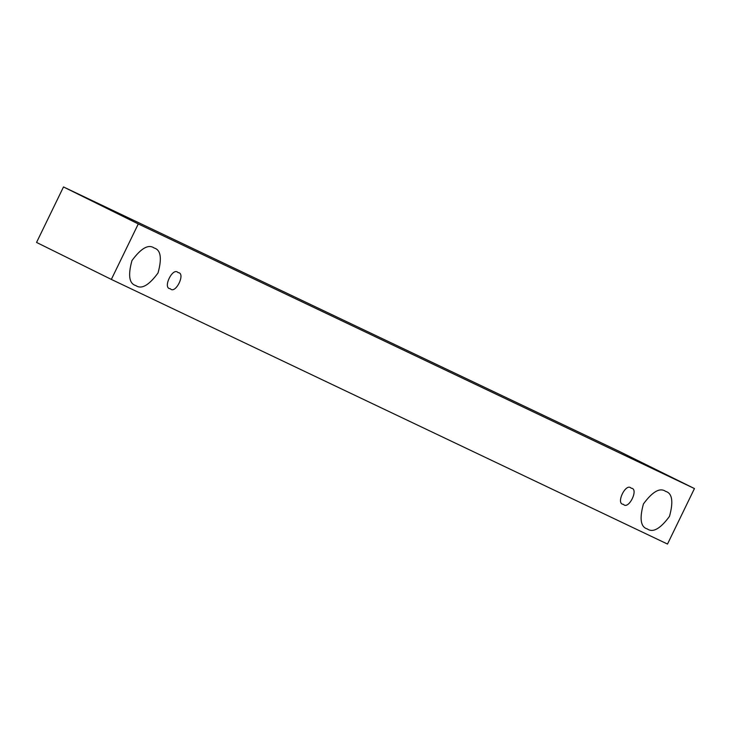 <?xml version="1.0" encoding="UTF-8"?>
<svg xmlns="http://www.w3.org/2000/svg" width="731" height="731" viewBox="0 0 731 731"><rect width="100%" height="100%" fill="white"/><g stroke="black" fill="none" stroke-linecap="round" stroke-linejoin="round"><path stroke-width="1.1" d="M667.504 544.056L111.34 279.416L36.55 242.436L111.34 279.416L138.287 223.933L694.45 488.564L667.504 544.056L694.45 488.564L619.66 451.584L694.45 488.564L138.287 223.933L63.496 186.944L138.287 223.933L111.34 279.416L667.504 544.056M619.66 451.584L63.496 186.944L36.55 242.436L63.496 186.944L619.66 451.584M665.585 491.36C672.264 493.224 673.571 501.557 669.495 516.36C660.367 528.751 652.975 532.945 647.337 528.952C640.648 527.088 639.351 518.754 643.426 503.951C652.555 491.561 659.938 487.358 665.585 491.36C659.938 487.358 652.555 491.561 643.426 503.951C639.351 518.754 640.648 527.088 647.337 528.952C652.975 532.945 660.367 528.751 669.495 516.36C673.571 501.557 672.264 493.224 665.585 491.36L665.722 491.424M154.113 247.992C160.793 249.856 162.099 258.189 158.024 272.983C148.886 285.382 141.503 289.577 135.856 285.574C129.177 283.71 127.879 275.377 131.955 260.583C141.083 248.184 148.466 243.99 154.113 247.992C148.466 243.99 141.083 248.184 131.955 260.583C127.879 275.377 129.177 283.71 135.856 285.574C141.503 289.577 148.886 285.382 158.024 272.983C162.099 258.189 160.793 249.856 154.113 247.992L154.25 248.056M178.072 272.608C186.094 272.901 175.495 294.739 170.25 288.718C162.227 288.425 172.827 266.596 178.072 272.608C172.827 266.596 162.227 288.425 170.25 288.718C175.495 294.739 186.094 272.901 178.072 272.608L178.126 272.636M631.2 488.217C639.223 488.509 628.614 510.348 623.379 504.326C615.356 504.034 625.955 482.195 631.2 488.217C625.955 482.195 615.356 504.034 623.379 504.326C628.614 510.348 639.223 488.509 631.2 488.217L631.255 488.244"/></g></svg>
